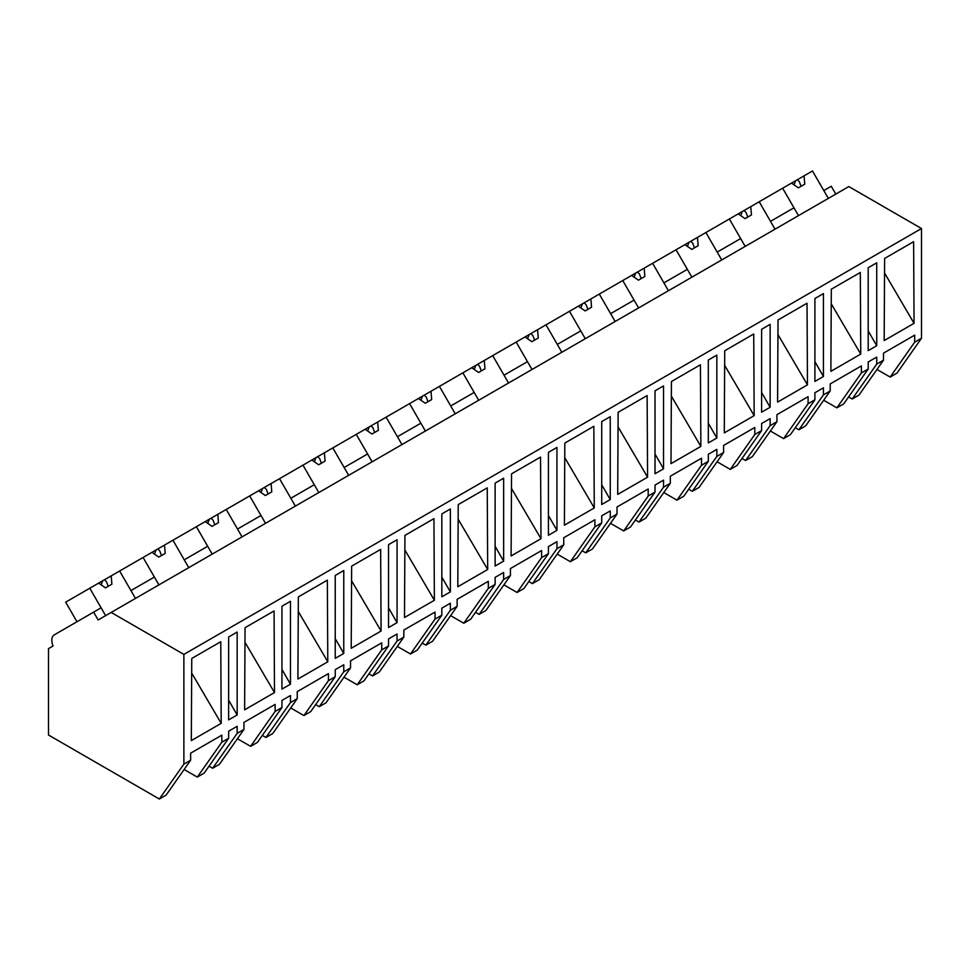 <?xml version="1.0" encoding="UTF-8"?>
<svg xmlns="http://www.w3.org/2000/svg" width="970" height="970" viewBox="0 0 970 970"><rect width="100%" height="100%" fill="white"/><g stroke="black" fill="none" stroke-linecap="round" stroke-linejoin="round"><path stroke-width="1.45" d="M835.788 194.097L831.266 186.264L823.797 190.569L828.319 198.401L812.496 170.987L804.057 175.861L804.748 184.167L798.359 187.853L791.508 183.1L782.644 188.216L798.48 215.631L793.957 207.798L770.507 221.342L775.03 229.175L759.195 201.76L782.644 188.216M876.977 369.473L890.169 377.075L896.971 373.147L921.5 338.251L921.5 228.532L848.823 186.567L98.152 619.963L93.629 612.131L54.344 634.816A12.064 6.96 60 0 0 53.023 646.02L48.5 648.627L48.5 735.018L159.347 799.013L183.876 764.117L183.876 654.398L111.198 612.434M921.5 228.532L183.876 654.398M921.5 338.251L914.686 342.18L914.686 335.135L883.5 353.141L883.5 360.185L876.735 364.102L876.735 357.057L868.198 361.98L868.198 369.024L861.396 372.953L861.396 365.908L830.211 383.914L830.211 390.958L823.433 394.875L823.433 387.83L814.909 392.753L814.909 399.798L808.095 403.726L808.095 396.682L776.909 414.687L776.909 421.732L770.131 425.636L770.131 418.591L761.608 423.514L761.608 430.571L754.805 434.499L754.805 427.455L723.608 445.46L723.608 452.505L716.842 456.409L716.842 449.365L708.318 454.287L708.318 461.332L701.504 465.273L701.504 458.216L670.318 476.221L670.318 483.278L663.541 487.183L663.541 480.138L655.017 485.061L655.017 492.105L648.202 496.034L648.202 488.989L617.017 506.995L617.017 514.039L610.251 517.956L610.251 510.911L601.715 515.834L601.715 522.878L594.913 526.807L594.913 519.762L563.728 537.768L563.728 544.813L556.95 548.729L556.95 541.672L548.426 546.607L548.426 553.652L541.612 557.58L541.612 550.536L510.426 568.541L510.426 575.586L503.648 579.49L503.648 572.445L495.124 577.368L495.124 584.413L488.322 588.353L488.322 581.309L457.125 599.314L457.125 606.359L450.359 610.263L450.359 603.219L441.835 608.141L441.835 615.186L435.021 619.115L435.021 612.07L403.835 630.076L403.835 637.12L397.057 641.037L397.057 633.992L388.533 638.915L388.533 645.959L381.719 649.888L381.719 642.843L350.534 660.849L350.534 667.894L343.768 671.81L343.768 664.765L335.232 669.688L335.232 676.733L328.43 680.661L328.43 673.616L297.244 691.622L297.244 698.667L290.466 702.571L290.466 695.526L286.198 697.988L281.943 700.449L281.943 707.506L275.128 711.434L275.128 704.39L243.943 722.395L243.943 729.44L237.165 733.344L237.165 726.3L228.641 731.222L228.641 738.267L221.839 742.208L221.839 735.151L190.641 753.169L190.641 760.213L183.876 764.117M884.179 340.567L884.616 258.444L913.619 241.7L914.055 323.325L884.179 340.567M228.641 719.885L237.165 714.963L237.165 632.064L228.641 636.987L228.641 719.885M868.198 267.744L876.735 262.821L876.735 345.72L868.198 350.643L868.198 267.744M343.768 653.428L343.768 570.518L335.232 575.44L335.232 658.351L343.768 653.428L335.232 638.648M724.287 432.887L754.163 415.633L753.726 334.007L724.723 350.752L724.287 432.887M814.909 381.416L823.433 376.493L823.433 293.583L814.909 298.505L814.909 381.416M777.588 402.113L778.025 319.979L807.028 303.234L807.464 384.86L777.588 402.113M712.574 357.591L716.842 355.129L716.842 438.028L708.318 442.95L708.318 360.052L712.574 357.591M765.876 326.817L770.131 324.356L770.131 407.254L761.608 412.177L761.608 329.279L765.876 326.817M548.426 452.359L556.95 447.437L556.95 530.335L548.426 535.27L548.426 452.359M671.434 381.525L700.425 364.781L700.861 446.406L670.985 463.648L671.434 381.525M495.124 483.133L503.648 478.21L503.648 561.109L495.124 566.031L495.124 483.133M618.132 412.298L647.135 395.554L647.572 477.179L617.696 494.421L618.132 412.298M564.831 443.06L593.834 426.315L594.27 507.94L564.394 525.194L564.831 443.06M605.983 502.036L610.251 499.574L610.251 416.663L601.715 421.586L601.715 504.497L605.983 502.036M511.105 555.968L511.542 473.833L540.545 457.088L540.981 538.714L511.105 555.968M659.285 388.364L663.541 385.902L663.541 468.801L655.017 473.724L655.017 390.825L659.285 388.364M830.878 371.34L860.754 354.099L860.317 272.473L831.314 289.205L830.878 371.34M274.498 692.568L274.061 610.942L245.058 627.687L244.622 709.822L274.498 692.568L244.973 642.273M281.943 606.214L290.466 601.291L290.466 684.189L281.943 689.112L281.943 606.214M404.939 535.379L433.942 518.635L434.378 600.26L404.502 617.502L404.939 535.379M351.649 566.14L380.652 549.408L381.089 631.034L351.213 648.275L351.649 566.14M392.801 625.116L397.057 622.655L397.057 539.756L388.533 544.679L388.533 627.578L392.801 625.116M327.787 661.795L327.351 580.169L298.348 596.914L297.911 679.048L327.787 661.795L298.275 611.5M191.757 658.46L220.76 641.716L221.196 723.341L191.32 740.583L191.757 658.46M441.835 513.906L450.359 508.983L450.359 591.882L441.835 596.805L441.835 513.906M458.24 504.606L487.243 487.861L487.68 569.487L457.804 586.741L458.24 504.606M890.169 377.075L914.686 342.18M883.5 360.185L858.971 395.081L852.206 398.997L848.604 396.912M852.206 398.997L876.735 364.102M868.198 330.952L876.735 345.72M884.543 273.031L914.055 323.325M221.839 742.208L197.31 777.091L204.112 773.163L228.641 738.267M197.31 777.091L184.13 769.489M159.347 799.013L166.112 795.097L190.641 760.213M228.641 700.194L237.165 714.963M191.684 673.047L221.196 723.341M76.982 621.746L65.669 602.164L89.786 588.232L105.621 615.647L101.098 607.814L93.629 612.131M142.663 583.819L130.938 590.584L135.46 598.417L119.637 571.003L143.087 557.471L158.91 584.886L154.388 577.053L142.663 583.819M861.396 372.953L836.867 407.849L843.682 403.92L868.198 369.024M836.867 407.849L823.688 400.234M823.433 394.875L798.904 429.771L805.682 425.854L830.211 390.958M798.904 429.771L795.303 427.685M814.909 361.713L823.433 376.493M831.241 303.804L860.754 354.099M745.178 246.404L740.656 238.571L724.663 247.799L717.206 252.115L721.728 259.948L705.905 232.533L729.355 218.99L745.178 246.404M808.095 403.726L783.566 438.622L790.38 434.693L814.909 399.798M783.566 438.622L770.386 431.007M770.131 425.636L745.615 460.532L752.38 456.627L776.909 421.732M745.615 460.532L742.001 458.458M761.608 392.486L770.131 407.254M777.94 334.565L807.464 384.86M691.877 277.177L687.366 269.345L663.904 282.876L668.427 290.709L652.604 263.294L676.054 249.763L691.877 277.177M754.805 434.499L730.277 469.395L737.079 465.454L761.608 430.571M730.277 469.395L717.097 461.781M716.842 456.409L692.313 491.305L699.091 487.401L723.608 452.505M692.313 491.305L688.712 489.219M708.318 423.259L716.842 438.028M724.651 365.338L754.163 415.633M638.587 307.951L634.065 300.118L618.072 309.345L610.615 313.649L615.138 321.482L599.302 294.068L622.752 280.536L638.587 307.951M701.504 465.273L676.975 500.156L683.789 496.228L708.318 461.332M676.975 500.156L663.795 492.554M663.541 487.183L639.012 522.078L645.79 518.162L670.318 483.278M639.012 522.078L635.411 519.993M655.017 454.033L663.541 468.801M671.349 396.112L700.861 446.406M585.286 338.712L580.763 330.879L557.313 344.423L561.836 352.255L546.013 324.841L569.463 311.297L585.286 338.712M648.202 496.034L623.686 530.929L630.488 527.001L655.017 492.105M623.686 530.929L610.494 523.315M610.251 517.956L585.722 552.851L592.488 548.935L617.017 514.039M585.722 552.851L582.121 550.766M601.715 484.806L610.251 499.574M618.06 426.885L647.572 477.179M531.996 369.485L527.474 361.652L504.024 375.196L508.547 383.029L492.712 355.614L516.161 342.07L531.996 369.485M594.913 526.807L570.384 561.703L577.198 557.774L601.715 522.878M570.384 561.703L557.204 554.088M556.95 548.729L532.421 583.613L539.199 579.708L563.728 544.813M532.421 583.613L528.82 581.539M548.426 515.567L556.95 530.335M564.758 457.658L594.27 507.94M478.695 400.258L474.172 392.426L458.179 401.653L450.723 405.969L455.245 413.802L439.422 386.387L462.872 372.844L478.695 400.258M541.612 557.58L517.083 592.476L523.897 588.535L548.426 553.652M517.083 592.476L503.903 584.861M503.648 579.49L479.132 614.386L485.897 610.482L510.426 575.586M479.132 614.386L475.518 612.312M495.124 546.34L503.648 561.109M511.457 488.419L540.981 538.714M425.393 431.032L420.871 423.199L397.421 436.73L401.944 444.563L386.121 417.149L409.57 403.617L425.393 431.032M488.322 588.353L463.793 623.237L470.595 619.309L495.124 584.413M463.793 623.237L450.613 615.635M450.359 610.263L425.83 645.159L432.596 641.255L457.125 606.359M425.83 645.159L422.229 643.074M441.835 577.114L450.359 591.882M458.167 519.192L487.68 569.487M372.104 461.805L367.582 453.972L351.589 463.199L344.132 467.504L348.654 475.336L332.819 447.922L356.269 434.378L372.104 461.805M435.021 619.115L410.492 654.01L417.306 650.082L441.835 615.186M410.492 654.01L397.312 646.408M397.057 641.037L372.529 675.932L379.306 672.016L403.835 637.12M372.529 675.932L368.927 673.847M388.533 607.887L397.057 622.655M404.866 549.966L434.378 600.26M318.803 492.566L314.28 484.733L290.83 498.277L295.353 506.11L279.53 478.695L302.979 465.151L318.803 492.566M381.719 649.888L357.202 684.784L364.005 680.855L388.533 645.959M357.202 684.784L344.011 677.169M343.768 671.81L319.239 706.706L326.005 702.789L350.534 667.894M319.239 706.706L315.638 704.62M351.564 580.739L381.089 631.034M265.513 523.339L260.991 515.506L244.998 524.734L237.541 529.05L242.063 536.883L226.228 509.468L249.678 495.925L265.513 523.339M328.43 680.661L303.901 715.557L310.703 711.628L335.232 676.733M303.901 715.557L290.721 707.942M290.466 702.571L265.938 737.467L272.715 733.562L297.244 698.667M265.938 737.467L262.337 735.393M281.943 669.421L290.466 684.189M212.212 554.112L207.689 546.28L191.696 555.507L184.239 559.811L188.762 567.644L172.939 540.229L196.389 526.698L212.212 554.112M275.128 711.434L250.599 746.33L257.414 742.389L281.943 707.506M250.599 746.33L237.42 738.716M237.165 733.344L212.648 768.24L219.414 764.336L243.943 729.44M212.648 768.24L209.035 766.167M804.057 175.861L791.508 183.1M797.316 179.753L799.292 181.584L801.05 186.301M795.57 180.76L794.018 184.846M759.195 201.76L750.768 206.634L751.459 214.928L745.057 218.626L738.206 213.873L729.355 218.99M750.768 206.634L738.218 213.873M744.026 210.514L746.003 212.357L747.761 217.062M742.28 211.533L740.716 215.619M705.905 232.533L697.466 237.395L698.157 245.701L691.755 249.399L684.917 244.646L676.054 249.763M697.466 237.395L684.917 244.646M690.725 241.287L692.701 243.13L694.459 247.835M688.979 242.294L687.427 246.38M652.604 263.294L644.165 268.169L644.856 276.474L638.466 280.16L631.615 275.419L622.752 280.536M644.165 268.169L631.615 275.419M637.435 272.061L639.4 273.904L641.17 278.608M635.677 273.067L634.125 277.153M599.302 294.068L590.875 298.942L591.567 307.248L585.165 310.933L578.326 306.18L569.463 311.297M590.875 298.942L578.326 306.18M584.134 302.834L586.11 304.665L587.868 309.381M582.388 303.84L580.824 307.926M546.013 324.841L537.574 329.715L538.265 338.021L531.875 341.707L525.025 336.954L516.161 342.07M537.574 329.715L525.025 336.954M530.832 333.595L532.809 335.438L534.567 340.143M529.087 334.614L527.534 338.7M492.712 355.614L484.285 360.476L484.976 368.782L478.574 372.48L471.723 367.727L462.872 372.844M484.285 360.476L471.723 367.727M477.543 364.368L479.519 366.211L481.278 370.916M475.797 365.387L474.233 369.461M439.422 386.387L430.983 391.249L431.674 399.555L425.272 403.253L418.434 398.5L409.57 403.617M430.983 391.249L418.434 398.5M424.242 395.142L426.218 396.985L427.976 401.689M422.496 396.148L420.944 400.234M386.121 417.149L377.682 422.023L378.373 430.328L371.983 434.014L365.132 429.274L356.269 434.378M377.682 422.023L365.132 429.274M370.952 425.915L372.916 427.746L374.675 432.462M369.194 426.921L367.642 431.007M332.819 447.922L324.392 452.796L325.083 461.102L318.681 464.788L311.843 460.035L302.979 465.151M324.392 452.796L311.843 460.035M317.651 456.688L319.627 458.519L321.385 463.236M315.905 457.695L314.341 461.781M279.53 478.695L271.091 483.569L271.782 491.863L265.392 495.561L258.541 490.808L249.678 495.925M271.091 483.569L258.541 490.808M264.349 487.449L266.326 489.292L268.084 493.997M262.603 488.468L261.051 492.554M226.228 509.468L217.789 514.33L218.492 522.636L212.09 526.334L205.24 521.581L196.389 526.698M217.789 514.33L205.24 521.581M211.06 518.222L213.024 520.065L214.794 524.77M209.314 519.229L207.75 523.315M172.939 540.229L164.5 545.104L165.191 553.409L158.789 557.095L151.95 552.354L143.087 557.471M164.5 545.104L151.95 552.354M157.758 548.996L159.735 550.839L161.493 555.543M156.012 550.002L154.46 554.088M119.637 571.003L111.198 575.877L111.889 584.183L105.5 587.868L98.649 583.115L89.786 588.232M111.198 575.877L98.649 583.115M104.469 579.769L106.433 581.6L108.191 586.316M102.711 580.775L101.159 584.861"/></g></svg>

